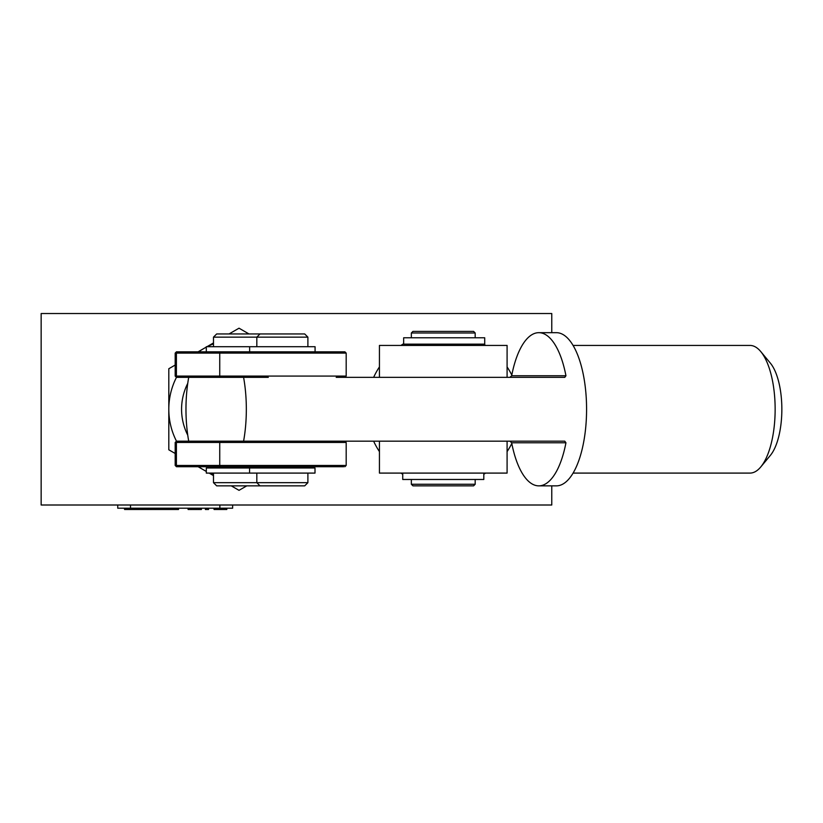 <?xml version="1.0" encoding="UTF-8"?>
<svg xmlns="http://www.w3.org/2000/svg" width="823" height="823" viewBox="0 0 823 823"><rect width="100%" height="100%" fill="white"/><g stroke="black" fill="none" stroke-linecap="round" stroke-linejoin="round"><path stroke-width="1.23" d="M205.359 508.203L205.359 509.478L208.548 509.478L208.548 508.203M124.561 508.203L124.561 509.478L178.529 509.478L178.519 508.203L178.529 509.478M127.75 508.203L127.75 509.478M221.171 508.203L221.171 509.478L226.819 509.478L226.819 508.203M214.052 508.203L214.052 509.478L221.171 509.478M201.337 509.478L201.676 508.203M188.076 508.203L188.076 509.478L201.409 509.478L201.409 508.203M201.172 508.203L201.172 509.478M191.059 508.203L191.059 509.478M188.57 508.203L188.57 509.478M151.165 508.203L151.165 509.478M134.509 508.203L134.509 509.478M136.639 508.203L136.639 509.478M155.3 508.203L155.3 509.478M138.315 508.203L138.315 509.478M138.655 508.203L138.655 509.478M141.762 508.203L141.762 509.478M147.728 508.203L147.728 509.478M150.825 508.203L150.825 509.478M188.138 508.203L188.138 509.478M198.466 508.203L198.466 509.478M200.905 508.203L200.905 509.478M191.327 508.203L191.327 509.478M193.765 508.203L193.765 509.478M213.97 508.203L214.052 509.478M117.74 505.003L117.74 508.203L232.631 508.203L232.631 505.003M213.486 343.86A70.212 70.212 0 0 0 207.129 346.72M206.306 347.141A70.212 70.212 0 0 0 198.652 351.822M220.996 351.822L176.461 351.822L206.306 351.822L206.306 346.72L315.075 346.72L315.075 351.822L344.909 351.822L220.996 351.822A1.276 1.255 90 0 0 219.741 353.098L219.741 376.08L175.186 376.08L176.461 377.356L188.714 377.356L176.461 377.356A70.212 70.212 0 0 0 176.482 441.179L188.714 441.179L176.461 441.179L175.186 442.455L346.185 442.455L344.909 441.179M198.652 466.713A70.212 70.212 0 0 0 206.306 471.394M209.762 473.091A70.212 70.212 0 0 0 213.486 474.665M246.777 485.858L239.02 490.333L231.263 485.858M213.486 475.601L209.145 473.091M206.306 471.456L198.096 466.713M175.186 453.483L168.808 449.8L168.808 368.735L175.186 365.042M198.096 351.822L206.306 347.08M206.933 346.72L213.486 342.934M229.051 333.953L239.02 328.192L248.988 333.953M551.77 332.677L551.77 313.522L41.15 313.522L41.15 505.003L551.77 505.003L551.77 485.858M336.196 377.356L564.773 377.356L565.946 375.761L511.669 375.761L509.91 377.356M509.91 441.179L511.669 442.774L565.946 442.774L564.773 441.179L188.714 441.179A76.59 30.173 90 0 1 188.714 377.356L243.587 377.356A76.59 30.173 90 0 1 243.587 441.179M213.486 466.713L213.486 467.351L256.827 467.351L256.827 466.713L177.655 466.713L343.726 466.713M176.461 466.713L177.655 466.713A1.276 1.255 90 0 1 176.4 465.437L175.186 465.437L176.461 466.713M187.757 383.343A57.445 57.445 0 0 0 187.757 435.192M268.298 377.356L243.587 377.356M511.669 375.761A76.59 30.173 90 0 1 538.808 332.677A76.59 30.173 90 0 1 565.946 375.761M538.808 332.677L556.41 332.677A76.59 30.173 90 0 1 583.538 375.761A76.59 30.173 90 0 1 556.41 485.858L538.808 485.858A76.59 30.173 90 0 1 511.669 442.774M565.946 442.774A76.59 30.173 90 0 1 538.808 485.858M760.781 466.929L770.359 455.397A51.067 20.122 -90 0 0 781.85 409.268A51.067 20.122 -90 0 0 770.359 363.138L760.781 351.596A63.824 25.153 90 0 1 775.143 409.268A63.824 25.153 90 0 1 760.781 466.929A63.824 25.153 90 0 1 750 473.091L573.086 473.091M573.086 345.434L750 345.434A63.824 25.153 90 0 1 760.781 351.596M379.434 377.356L379.434 345.434L507.091 345.434L507.091 377.356M408.157 345.434L478.369 345.434M507.091 441.179L507.091 473.091L379.434 473.091L379.434 441.179M402.735 473.091L483.801 473.091L483.801 479.48L402.735 479.48L402.735 473.091M411.346 345.434L411.346 344.796L475.18 344.796L475.18 345.434M411.346 484.263L412.951 485.858L473.585 485.858L475.18 484.263L411.346 484.263L411.346 479.48M475.18 332.996L473.585 331.391L412.951 331.391L411.346 332.996L475.18 332.996L475.18 337.78M256.827 467.351L307.895 467.351L307.895 466.713M213.486 482.669L216.675 485.858L304.695 485.858L307.895 482.669L213.486 482.669L213.486 473.091M307.895 337.142L304.695 333.953L216.675 333.953L213.486 337.142L307.895 337.142L307.895 346.72M403.661 344.158L484.716 344.158L484.716 337.78L403.661 337.78L403.661 344.158M249.585 467.989L315.003 467.989L315.003 473.091L206.306 473.091L206.306 467.989L249.585 467.989L249.585 473.091M249.647 346.72L249.647 351.822L206.306 351.822M403.661 343.705A76.59 76.59 0 0 0 400.924 345.434M379.434 366.924A76.59 76.59 0 0 0 373.632 377.356M373.632 441.179A76.59 76.59 0 0 0 379.434 451.601M400.924 473.091A76.59 76.59 0 0 0 402.735 474.254M483.801 474.254A76.59 76.59 0 0 0 485.601 473.091M507.091 451.601A76.59 76.59 0 0 0 511.803 443.463M511.803 375.072A76.59 76.59 0 0 0 507.091 366.924M485.601 345.434A76.59 76.59 0 0 0 483.615 344.158M196.111 508.203L196.111 509.478M142.924 508.203L142.924 509.478M129.746 508.203L129.746 509.478M177.182 508.203L177.182 509.478M130.507 505.003L130.507 508.203M219.864 505.003L219.864 508.203M177.655 351.822A1.276 1.255 90 0 0 176.4 353.098L346.185 353.098L344.909 351.822M176.461 351.822L175.186 353.098L176.4 353.098L176.4 376.08A1.276 1.255 90 0 0 177.655 377.356M346.185 353.098L346.185 376.08L219.741 376.08A1.276 1.255 -90 0 0 220.996 377.356M220.996 441.179A1.276 1.255 90 0 0 219.741 442.455L219.741 465.437L176.4 465.437L176.4 442.455A1.276 1.255 90 0 1 177.655 441.179M346.185 442.455L346.185 465.437L219.741 465.437A1.276 1.255 -90 0 0 220.996 466.713M346.185 376.08L344.909 377.356M175.186 353.098L175.186 376.08M346.185 465.437L344.909 466.713M175.186 442.455L175.186 465.437M475.18 479.48L475.18 484.263M411.346 337.78L411.346 332.996M258.103 467.351L258.103 467.989M306.619 467.351L306.619 467.989M256.827 473.091L256.827 482.669L260.017 485.858M307.895 473.091L307.895 482.669M256.827 346.72L256.827 337.142L260.017 333.953M214.762 467.351L214.762 467.989M213.486 346.72L213.486 337.142M473.904 344.796L473.904 344.158M412.632 344.796L412.632 344.158"/></g></svg>
